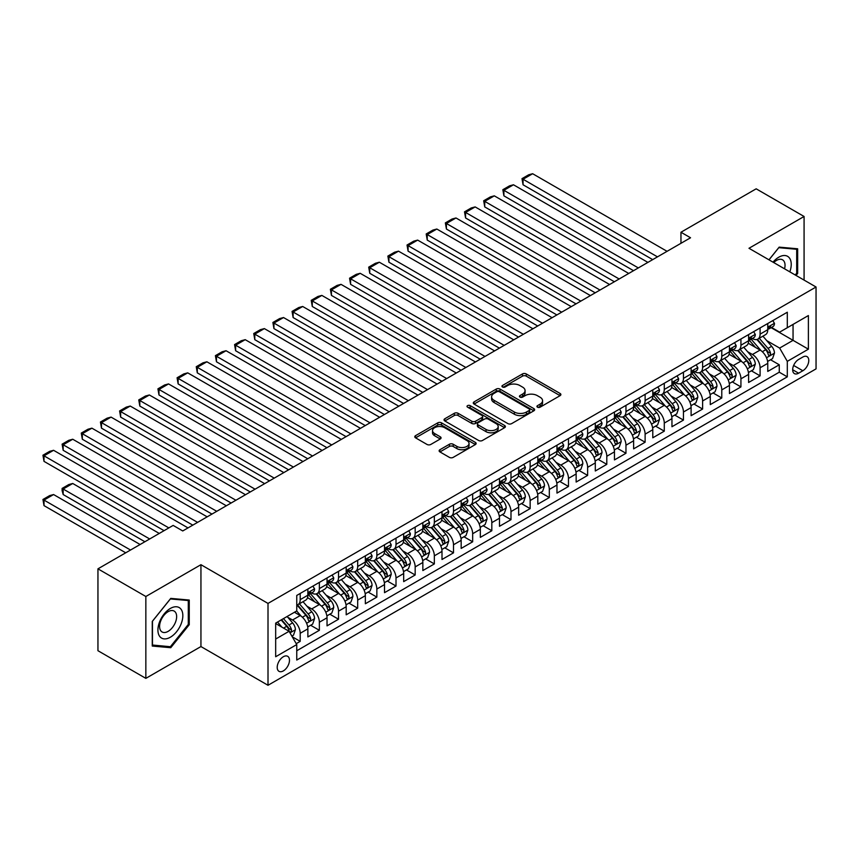 <?xml version="1.0" encoding="UTF-8"?>
<svg xmlns="http://www.w3.org/2000/svg" width="859" height="859" viewBox="0 0 859 859"><rect width="100%" height="100%" fill="white"/><g stroke="black" fill="none" stroke-linecap="round" stroke-linejoin="round"><path stroke-width="1.29" d="M537.487 407.187A1.858 1.074 0 0 0 540.118 407.187L560.1 395.645A2.663 1.535 0 0 0 560.884 394.56A2.663 1.535 0 0 0 560.1 393.476L526.245 373.923A2.663 1.535 0 0 0 522.487 373.923L502.504 385.466A1.858 1.074 0 0 0 501.957 386.228A1.858 1.074 0 0 0 502.504 386.99A1.858 1.074 0 0 0 505.135 386.99L507.723 385.487A8.515 4.918 0 0 1 519.759 385.487L522.583 387.119A8.515 4.918 0 0 1 525.074 390.598A8.515 4.918 0 0 1 522.583 394.066L519.996 395.569A1.858 1.074 0 0 0 519.448 396.321A1.858 1.074 0 0 0 519.996 397.083A1.858 1.074 0 0 0 522.626 397.083L525.214 395.591A8.515 4.918 0 0 1 537.251 395.591L540.075 397.223A8.515 4.918 0 0 1 542.566 400.691A8.515 4.918 0 0 1 540.075 404.17L537.487 405.663A1.858 1.074 0 0 0 536.939 406.425A1.858 1.074 0 0 0 537.487 407.187L537.487 405.663M283.341 670.9A8.676 5.004 120 0 0 289.011 663.255A8.676 5.004 120 0 0 287.679 656.308A8.676 5.004 120 0 0 283.341 656.738A8.676 5.004 120 0 0 277.672 664.383A8.676 5.004 120 0 0 279.003 671.33A8.676 5.004 120 0 0 283.341 670.9M439.915 449.729A2.663 1.535 0 0 0 439.132 450.814A2.663 1.535 0 0 0 439.915 451.898L449.407 457.385A2.663 1.535 0 0 0 453.176 457.385L475.371 444.565A2.663 1.535 0 0 0 476.144 443.48A2.663 1.535 0 0 0 475.371 442.396L441.515 422.853A2.663 1.535 0 0 0 437.746 422.853L415.552 435.663A2.663 1.535 0 0 0 414.779 436.748A2.663 1.535 0 0 0 415.552 437.832L427.03 444.457A2.663 1.535 0 0 0 430.788 444.457L440.291 438.97A2.663 1.535 0 0 0 441.064 437.886A2.663 1.535 0 0 0 440.291 436.802L434.6 433.516A7.119 4.112 0 0 1 432.517 430.617A7.119 4.112 0 0 1 436.909 426.816A7.119 4.112 0 0 1 444.661 427.707L466.952 440.581A7.119 4.112 0 0 1 469.035 443.48A7.119 4.112 0 0 1 464.644 447.281A7.119 4.112 0 0 1 456.891 446.39L453.176 444.243A2.663 1.535 0 0 0 449.407 444.243L439.915 449.729L439.915 451.898M200.942 564.696L145.847 596.5L97.947 568.841L97.947 650.714L145.847 678.363L200.942 646.559L268.008 685.278L268.008 603.415L200.942 564.696L200.942 646.559M804.078 280.088L804.078 216.479L748.984 248.283L816.05 287.003L268.008 603.415M804.078 216.479L756.167 188.819L680.962 232.241L680.962 243.301M97.947 568.841L173.153 525.418L182.742 530.948L690.539 237.771L680.962 232.241M507.905 423.605A2.663 1.535 0 0 0 511.674 423.605L533.868 410.795A2.663 1.535 0 0 0 534.642 409.711A2.663 1.535 0 0 0 533.868 408.626L500.013 389.073A2.663 1.535 0 0 0 496.244 389.073L474.05 401.894A2.663 1.535 0 0 0 473.277 402.978A2.663 1.535 0 0 0 474.05 404.063L507.905 423.605M468.305 407.585A1.858 1.074 0 0 1 470.195 407.853L470.195 405.641L504.62 425.506A2.663 1.535 0 0 1 505.393 426.59A2.663 1.535 0 0 1 504.62 427.685L482.425 440.495A2.663 1.535 0 0 1 478.656 440.495L444.801 420.953L444.801 418.773A2.663 1.535 0 0 0 444.028 419.858A2.663 1.535 0 0 0 444.801 420.953M444.801 418.773L454.304 413.297A2.663 1.535 0 0 1 458.062 413.297L471.795 421.221A2.663 1.535 0 0 0 475.553 421.221L481.856 417.581A2.663 1.535 0 0 0 482.64 416.497A2.663 1.535 0 0 0 481.856 415.412L467.564 407.155A1.858 1.074 0 0 1 467.017 406.393A1.858 1.074 0 0 1 468.166 405.405A1.858 1.074 0 0 1 470.195 405.641M296.226 643.659L300.199 641.362L292.253 636.766M287.722 617.234L292.543 620.005A10.845 6.26 60 0 1 300.199 633.287L307.866 628.863L307.866 636.938L319.365 630.302L310.647 625.266M306.888 606.164L311.699 608.945A10.845 6.26 60 0 1 319.365 622.217L327.032 617.793L327.032 625.867L338.532 619.232L329.813 614.196M326.055 595.104L330.865 597.885A10.845 6.26 60 0 1 338.532 611.157L346.188 606.733L346.188 614.808L357.688 608.172L348.969 603.136M345.211 584.045L350.021 586.815A10.845 6.26 60 0 1 357.688 600.097L365.354 595.674L365.354 603.748L376.854 597.112L368.135 592.076M364.377 572.974L369.187 575.755A10.845 6.26 60 0 1 376.854 589.027L384.521 584.603L384.521 592.678L396.01 586.042L387.291 581.006M383.533 561.915L388.354 564.696A10.845 6.26 60 0 1 396.01 577.967L403.676 573.544L403.676 581.618L415.176 574.982L406.457 569.946M402.699 550.855L407.51 553.625A10.845 6.26 60 0 1 415.176 566.908L422.843 562.484L422.843 570.559L434.343 563.923L425.624 558.887M421.866 539.785L426.676 542.566A10.845 6.26 60 0 1 434.343 555.837L441.998 551.414L441.998 559.488L453.498 552.852L444.779 547.817M441.021 528.725L445.832 531.506A10.845 6.26 60 0 1 453.498 544.778L461.165 540.354L461.165 548.429L472.665 541.793L463.946 536.757M460.188 517.666L464.998 520.436A10.845 6.26 60 0 1 472.665 533.718L480.331 529.294L480.331 537.369L491.82 530.733L483.102 525.697M479.354 506.595L484.165 509.376A10.845 6.26 60 0 1 491.82 522.648L499.487 518.224L499.487 526.299L510.987 519.663L502.268 514.627M498.51 495.536L503.32 498.317A10.845 6.26 60 0 1 510.987 511.588L518.653 507.164L518.653 515.239L530.153 508.603L521.434 503.567M517.676 484.476L522.487 487.246A10.845 6.26 60 0 1 530.153 500.529L537.809 496.105L537.809 504.179L549.309 497.544L540.59 492.508M536.832 473.406L541.642 476.187A10.845 6.26 60 0 1 549.309 489.458L556.976 485.034L556.976 493.109L568.475 486.473L559.757 481.437M555.998 462.346L560.809 465.127A10.845 6.26 60 0 1 568.475 478.399L576.142 473.975L576.142 482.049L587.631 475.414L578.912 470.378M575.165 451.286L579.975 454.057A10.845 6.26 60 0 1 587.631 467.339L595.298 462.915L595.298 470.99L606.798 464.354L598.079 459.318M594.321 440.216L599.131 442.997A10.845 6.26 60 0 1 606.798 456.269L614.464 451.845L614.464 459.919L625.964 453.284L617.245 448.248M613.487 429.156L618.297 431.937A10.845 6.26 60 0 1 625.964 445.209L633.631 440.785L633.631 448.86L645.12 442.224L636.401 437.188M632.643 418.097L637.453 420.867A10.845 6.26 60 0 1 645.12 434.149L652.786 429.725L652.786 437.8L664.286 431.164L655.567 426.128M651.809 407.026L656.62 409.807A10.845 6.26 60 0 1 664.286 423.079L671.953 418.655L671.953 426.73L683.453 420.094L674.734 415.058M670.976 395.967L675.786 398.748A10.845 6.26 60 0 1 683.453 412.019L691.108 407.596L691.108 415.67L702.608 409.034L693.889 403.998M690.131 384.907L694.942 387.677A10.845 6.26 60 0 1 702.608 400.96L710.275 396.536L710.275 404.61L721.775 397.975L713.056 392.939M709.298 373.837L714.108 376.618A10.845 6.26 60 0 1 721.775 389.889L729.441 385.466L729.441 393.54L740.93 386.904L732.212 381.868M728.453 362.777L733.264 365.558A10.845 6.26 60 0 1 740.93 378.83L748.597 374.406L748.597 382.48L760.097 375.845L760.097 367.77A10.845 6.26 -120 0 0 752.43 354.488L747.62 351.718M751.378 370.809L760.097 375.845M307.866 628.863A10.845 6.26 -120 0 0 300.199 615.581L294.454 612.263M327.032 617.793A10.845 6.26 -120 0 0 319.365 604.521L307.511 597.681M346.188 606.733A10.845 6.26 -120 0 0 338.532 593.462L326.678 586.611M365.354 595.674A10.845 6.26 -120 0 0 357.688 582.391L345.844 575.551M384.521 584.603A10.845 6.26 -120 0 0 376.854 571.332L365 564.492M403.676 573.544A10.845 6.26 -120 0 0 396.01 560.272L384.166 553.421M422.843 562.484A10.845 6.26 -120 0 0 415.176 549.202L403.322 542.362M441.998 551.414A10.845 6.26 -120 0 0 434.343 538.142L422.488 531.302M461.165 540.354A10.845 6.26 -120 0 0 453.498 527.082L441.655 520.232M480.331 529.294A10.845 6.26 -120 0 0 472.665 516.012L460.811 509.172M499.487 518.224A10.845 6.26 -120 0 0 491.82 504.952L479.977 498.113M518.653 507.164A10.845 6.26 -120 0 0 510.987 493.893L499.133 487.042M537.809 496.105A10.845 6.26 -120 0 0 530.153 482.822L518.299 475.983M556.976 485.034A10.845 6.26 -120 0 0 549.309 471.763L537.466 464.923M576.142 473.975A10.845 6.26 -120 0 0 568.475 460.703L556.621 453.853M595.298 462.915A10.845 6.26 -120 0 0 587.631 449.633L575.788 442.793M614.464 451.845A10.845 6.26 -120 0 0 606.798 438.573L594.943 431.733M633.631 440.785A10.845 6.26 -120 0 0 625.964 427.514L614.11 420.663M652.786 429.725A10.845 6.26 -120 0 0 645.12 416.443L633.276 409.603M671.953 418.655A10.845 6.26 -120 0 0 664.286 405.384L652.432 398.544M691.108 407.596A10.845 6.26 -120 0 0 683.453 394.324L671.598 387.473M710.275 396.536A10.845 6.26 -120 0 0 702.608 383.254L690.754 376.414M729.441 385.466A10.845 6.26 -120 0 0 721.775 372.194L709.921 365.354M748.597 374.406A10.845 6.26 -120 0 0 740.93 361.134L729.087 354.284M802.832 357.033L798.612 359.47A8.397 4.853 120 0 0 793.125 366.868A8.397 4.853 120 0 0 794.414 373.601A8.397 4.853 120 0 0 798.612 373.193L802.832 370.755A8.397 4.853 120 0 0 808.319 363.357A8.397 4.853 120 0 0 807.03 356.625A8.397 4.853 120 0 0 802.832 357.033M268.008 685.278L816.05 368.876L816.05 287.003M275.675 639.042L289.086 631.29L296.752 644.572L296.752 660.056L787.306 376.843L787.306 361.349L779.639 348.078L766.786 340.647M296.752 644.572L275.675 656.738L275.675 623.108L296.752 610.932L296.752 595.448L787.306 312.225L787.306 327.719L808.383 315.554L808.383 349.183L787.306 361.349M311.602 592.957L311.699 593.011A10.845 6.26 60 0 0 317.121 593.548L324.788 589.124A10.845 6.26 -120 0 0 327.032 584.163L327.032 577.967M330.758 581.897L330.865 581.951A10.845 6.26 60 0 0 336.277 582.488L343.944 578.064A10.845 6.26 -120 0 0 346.188 573.103L346.188 566.908M349.924 570.827L350.021 570.891A10.845 6.26 60 0 0 355.443 571.428L363.11 567.004A10.845 6.26 -120 0 0 365.354 562.033L365.354 555.837M369.091 559.767L369.187 559.821A10.845 6.26 60 0 0 374.61 560.358L382.276 555.934A10.845 6.26 -120 0 0 384.521 550.973L384.521 544.778M388.247 548.708L388.354 548.761A10.845 6.26 60 0 0 393.766 549.298L401.432 544.874A10.845 6.26 -120 0 0 403.676 539.914L403.676 533.718M407.413 537.637L407.51 537.702A10.845 6.26 60 0 0 412.932 538.239L420.599 533.815A10.845 6.26 -120 0 0 422.843 528.843L422.843 522.648M426.569 526.578L426.676 526.631A10.845 6.26 60 0 0 432.098 527.168L439.754 522.744A10.845 6.26 -120 0 0 441.998 517.784L441.998 511.588M445.735 515.518L445.832 515.572A10.845 6.26 60 0 0 451.254 516.109L458.921 511.685A10.845 6.26 -120 0 0 461.165 506.724L461.165 500.529M464.902 504.448L464.998 504.512A10.845 6.26 60 0 0 470.421 505.049L478.087 500.625A10.845 6.26 -120 0 0 480.331 495.654L480.331 489.458M484.057 493.388L484.165 493.442A10.845 6.26 60 0 0 489.576 493.979L497.243 489.555A10.845 6.26 -120 0 0 499.487 484.594L499.487 478.399M503.224 482.328L503.32 482.382A10.845 6.26 60 0 0 508.743 482.919L516.409 478.495A10.845 6.26 -120 0 0 518.653 473.534L518.653 467.339M522.379 471.258L522.487 471.323A10.845 6.26 60 0 0 527.909 471.859L535.565 467.436A10.845 6.26 -120 0 0 537.809 462.464L537.809 456.269M541.546 460.199L541.642 460.252A10.845 6.26 60 0 0 547.065 460.789L554.731 456.365A10.845 6.26 -120 0 0 556.976 451.404L556.976 445.209M560.712 449.139L560.809 449.193A10.845 6.26 60 0 0 566.231 449.729L573.898 445.306A10.845 6.26 -120 0 0 576.142 440.345L576.142 434.149M579.868 438.069L579.975 438.133A10.845 6.26 60 0 0 585.387 438.67L593.054 434.246A10.845 6.26 -120 0 0 595.298 429.275L595.298 423.079M599.034 427.009L599.131 427.063A10.845 6.26 60 0 0 604.553 427.599L612.22 423.176A10.845 6.26 -120 0 0 614.464 418.215L614.464 412.019M618.201 415.949L618.297 416.003A10.845 6.26 60 0 0 623.72 416.54L631.376 412.116A10.845 6.26 -120 0 0 633.631 407.155L633.631 400.96M637.357 404.879L637.453 404.943A10.845 6.26 60 0 0 642.876 405.48L650.542 401.056A10.845 6.26 -120 0 0 652.786 396.085L652.786 389.889M656.523 393.819L656.62 393.873A10.845 6.26 60 0 0 662.042 394.41L669.709 389.986A10.845 6.26 -120 0 0 671.953 385.025L671.953 378.83M675.679 382.76L675.786 382.813A10.845 6.26 60 0 0 681.198 383.35L688.864 378.926A10.845 6.26 -120 0 0 691.108 373.966L691.108 367.77M694.845 371.689L694.942 371.754A10.845 6.26 60 0 0 700.364 372.291L708.031 367.867A10.845 6.26 -120 0 0 710.275 362.895L710.275 356.7M714.012 360.63L714.108 360.683A10.845 6.26 60 0 0 719.531 361.22L727.186 356.796A10.845 6.26 -120 0 0 729.441 351.836L729.441 345.64M733.167 349.57L733.264 349.624A10.845 6.26 60 0 0 738.686 350.161L746.353 345.737A10.845 6.26 -120 0 0 748.597 340.776L748.597 334.581M296.752 650.768L779.263 372.194L779.263 364.785L767.763 371.421L767.763 363.346A10.845 6.26 -120 0 0 760.097 350.064L748.243 343.224M752.334 338.5L752.43 338.564A10.845 6.26 -120 0 0 757.853 339.101A10.845 6.26 -120 0 0 760.097 334.13L760.097 327.934M757.853 339.101L765.519 334.666A10.845 6.26 -120 0 0 767.763 329.706L767.763 323.51M300.199 593.451L300.199 599.657A10.845 6.26 60 0 1 297.955 604.618A10.845 6.26 60 0 1 296.752 605.047M297.955 604.618L305.621 600.194A10.845 6.26 -120 0 0 307.866 595.223L307.866 589.027M319.365 582.391L319.365 588.587A10.845 6.26 60 0 1 317.121 593.548M338.532 571.332L338.532 577.527A10.845 6.26 60 0 1 336.277 582.488M357.688 560.261L357.688 566.457A10.845 6.26 60 0 1 355.443 571.428M376.854 549.202L376.854 555.397A10.845 6.26 60 0 1 374.61 560.358M396.01 538.142L396.01 544.338A10.845 6.26 60 0 1 393.766 549.298M415.176 527.072L415.176 533.267A10.845 6.26 60 0 1 412.932 538.239M434.343 516.012L434.343 522.208A10.845 6.26 60 0 1 432.098 527.168M453.498 504.952L453.498 511.148A10.845 6.26 60 0 1 451.254 516.109M472.665 493.882L472.665 500.078A10.845 6.26 60 0 1 470.421 505.049M491.82 482.822L491.82 489.018A10.845 6.26 60 0 1 489.576 493.979M510.987 471.763L510.987 477.958A10.845 6.26 60 0 1 508.743 482.919M530.153 460.692L530.153 466.888A10.845 6.26 60 0 1 527.909 471.859M549.309 449.633L549.309 455.828A10.845 6.26 60 0 1 547.065 460.789M568.475 438.573L568.475 444.769A10.845 6.26 60 0 1 566.231 449.729M587.631 427.503L587.631 433.698A10.845 6.26 60 0 1 585.387 438.67M606.798 416.443L606.798 422.639A10.845 6.26 60 0 1 604.553 427.599M625.964 405.384L625.964 411.579A10.845 6.26 60 0 1 623.72 416.54M645.12 394.313L645.12 400.509A10.845 6.26 60 0 1 642.876 405.48M664.286 383.254L664.286 389.449A10.845 6.26 60 0 1 662.042 394.41M683.453 372.194L683.453 378.389A10.845 6.26 60 0 1 681.198 383.35M702.608 361.124L702.608 367.319A10.845 6.26 60 0 1 700.364 372.291M721.775 350.064L721.775 356.26A10.845 6.26 60 0 1 719.531 361.22M740.93 339.004L740.93 345.2A10.845 6.26 60 0 1 738.686 350.161M740.93 378.83L740.93 386.904M721.775 389.889L721.775 397.975M702.608 400.96L702.608 409.034M683.453 412.019L683.453 420.094M664.286 423.079L664.286 431.164M645.12 434.149L645.12 442.224M625.964 445.209L625.964 453.284M606.798 456.269L606.798 464.354M587.631 467.339L587.631 475.414M568.475 478.399L568.475 486.473M549.309 489.458L549.309 497.544M530.153 500.529L530.153 508.603M510.987 511.588L510.987 519.663M491.82 522.648L491.82 530.733M472.665 533.718L472.665 541.793M453.498 544.778L453.498 552.852M434.343 555.837L434.343 563.923M415.176 566.908L415.176 574.982M396.01 577.967L396.01 586.042M376.854 589.027L376.854 597.112M357.688 600.097L357.688 608.172M338.532 611.157L338.532 619.232M319.365 622.217L319.365 630.302M300.199 633.287L300.199 641.362M289.086 631.29L275.675 623.548M779.639 348.078L793.05 340.336L793.05 324.401L808.383 315.554M771.114 327.666L808.383 349.183M771.489 327.44L779.639 332.143L787.306 327.719M145.847 596.5L145.847 678.363M770.544 359.749L779.263 364.785M779.263 372.194L787.306 376.843M796.046 275.449L797.657 273.441L797.657 248.788L779.167 247.134L768.966 259.826M152.268 646.054L170.758 647.707L189.248 624.708L189.248 600.044L170.758 598.39L152.268 621.401L152.268 646.054M796.701 272.894L797.657 273.441M188.293 624.149L189.248 624.708M168.804 646.58L170.758 647.707M538.228 407.445L540.075 406.382A8.515 4.918 0 0 0 542.566 402.903L542.566 400.691M525.074 390.598L525.074 392.81A8.515 4.918 0 0 1 522.583 396.289L520.737 397.352M560.068 395.666L526.245 376.135A2.663 1.535 0 0 0 522.487 376.135L503.245 387.248M533.826 410.817L500.013 391.285A2.663 1.535 0 0 0 496.244 391.285L474.082 404.084M529.165 410.473A1.858 1.074 0 0 0 529.702 409.711A1.858 1.074 0 0 0 529.165 408.948L499.444 391.79A1.858 1.074 0 0 0 496.813 391.79L494.086 393.368A8.515 4.918 0 0 0 491.595 396.837A8.515 4.918 0 0 0 494.086 400.315L514.401 412.041A8.515 4.918 0 0 0 526.438 412.041L529.165 410.473L529.165 412.685A1.858 1.074 0 0 0 529.702 411.923L529.702 409.711M491.595 396.837L491.595 399.048A8.515 4.918 0 0 0 494.086 402.527L494.086 400.315M529.165 412.685L526.438 414.253A8.515 4.918 0 0 1 514.401 414.253L494.086 402.527M444.844 420.964L454.304 415.509L454.304 413.297M482.64 416.497L482.64 418.709A2.663 1.535 0 0 1 481.856 419.793L475.553 423.433A2.663 1.535 0 0 1 471.795 423.433L458.062 415.509A2.663 1.535 0 0 0 454.304 415.509M470.195 407.853L504.577 427.696M486.044 429.446A7.119 4.112 0 0 0 493.796 430.338A7.119 4.112 0 0 0 498.188 426.536A7.119 4.112 0 0 0 496.105 423.637L488.256 419.106A2.663 1.535 0 0 0 484.487 419.106L478.195 422.735A2.663 1.535 0 0 0 477.411 423.831A2.663 1.535 0 0 0 478.195 424.915L486.044 429.446L486.044 431.658A7.119 4.112 0 0 0 493.796 432.549A7.119 4.112 0 0 0 498.188 428.748L498.188 426.536M477.411 423.831L477.411 426.043A2.663 1.535 0 0 0 478.195 427.127L478.195 424.915M486.044 431.658L478.195 427.127M469.035 443.48L469.035 445.692A7.119 4.112 0 0 1 464.644 449.493A7.119 4.112 0 0 1 456.891 448.602L453.176 446.455A2.663 1.535 0 0 0 449.407 446.455L439.948 451.92M432.517 430.617L432.517 432.829A7.119 4.112 0 0 0 434.6 435.728L434.6 433.516M440.259 438.992L434.6 435.728M475.371 442.396L475.371 444.565L441.515 425.065A2.663 1.535 0 0 0 437.746 425.065L415.595 437.854M767.602 361.446L772.552 358.59L774.464 353.049A7.183 4.145 -120 0 0 771.672 346.306L762.91 336.17M761.16 350.762L751.153 339.176M523.056 229.031L614.368 281.752L484.734 206.912L483.681 200.77L490.392 196.894L494.312 195.841L484.734 201.371L484.734 206.912M755.469 347.39L749.66 340.669A17.212 9.932 -120 0 0 749.123 340.067M756.876 339.488L765.734 349.742A7.183 4.145 60 0 1 768.29 354.692C769.374 356.131 770.136 355.69 770.587 353.36A7.183 4.145 -120 0 0 768.032 348.41L759.27 338.274M757.391 339.316L766.915 350.332A3.661 2.115 60 0 1 767.828 351.771L770.587 353.36M768.29 354.692L768.816 355.54M657.479 256.862L523.056 179.252L523.056 184.782L652.69 259.622M772.842 320.579L774.464 323.403A7.183 4.145 60 0 1 772.982 326.581L769.342 328.686A7.183 4.145 -120 0 0 770.587 327.032L770.437 326.388M667.067 251.322L532.644 173.722L523.056 179.252L522.004 178.64L528.714 174.774L532.644 173.722M768 329.018L768.032 329.018A7.183 4.145 -120 0 0 769.342 328.686M769.664 326.495L770.587 327.032C770.136 325.948 769.374 326.388 768.29 328.353A7.183 4.145 60 0 1 767.763 329.373M523.056 184.782L522.004 178.64M789.818 271.863A17.609 10.168 120 0 0 778.78 257.195A17.609 10.168 120 0 0 773.014 262.156M784.568 268.835A12.058 6.958 120 0 0 782.538 259.815A12.058 6.958 120 0 0 776.515 260.417A12.058 6.958 120 0 0 773.723 262.564M769.009 259.847L778.78 247.682L796.701 249.282L796.701 273.173L795.241 274.987M795.509 248.595L796.701 249.282M181.163 623.795A17.609 10.168 120 0 0 176.61 606.776A17.609 10.168 120 0 0 159.591 621.862A17.609 10.168 120 0 0 164.155 638.881A17.609 10.168 120 0 0 181.163 623.795M175.494 622.184A12.058 6.958 120 0 0 174.141 611.071A12.058 6.958 120 0 0 160.73 620.864A12.058 6.958 120 0 0 162.083 631.966A12.058 6.958 120 0 0 175.494 622.184M152.462 645.12L152.462 621.229L170.383 598.938L188.293 600.538L188.293 624.429L170.383 646.72L152.268 645.012M187.112 599.85L188.293 600.538M748.436 372.505L753.386 369.649L755.308 364.119A7.183 4.145 -120 0 0 752.505 357.376L743.754 347.24M742.004 361.832L731.997 350.247M503.9 240.101L595.201 292.812L465.578 217.971L464.515 211.829L471.226 207.964L475.156 206.912L465.578 212.441L465.578 217.971M736.303 358.461L730.494 351.728A17.212 9.932 -120 0 0 729.967 351.138M737.709 350.547L746.568 360.801A7.183 4.145 60 0 1 749.134 365.751C750.208 367.19 750.97 366.75 751.432 364.42A7.183 4.145 -120 0 0 748.865 359.47L740.114 349.334M738.235 350.386L747.749 361.403A3.661 2.115 60 0 1 748.672 362.831L751.432 364.42M749.134 365.751L749.649 366.6M729.28 383.565L734.23 380.709L736.142 375.179A7.183 4.145 -120 0 0 733.35 368.436L724.588 358.3M722.838 372.892L712.83 361.306M484.734 251.161L576.045 303.882L446.412 229.031L445.359 222.889L452.059 219.024L455.989 217.971L446.412 223.501L446.412 229.031M717.147 369.52L711.338 362.799A17.212 9.932 -120 0 0 710.801 362.197M718.553 361.618L727.401 371.861A7.183 4.145 60 0 1 729.967 376.811C731.041 378.261 731.814 377.81 732.265 375.49A7.183 4.145 -120 0 0 729.71 370.54L720.948 360.404M719.069 361.446L728.582 372.462A3.661 2.115 60 0 1 729.506 373.89L732.265 375.49M729.967 376.811L730.494 377.659M710.114 394.635L715.064 391.779L716.975 386.239A7.183 4.145 -120 0 0 714.183 379.495L705.432 369.359M703.671 383.952L693.664 372.366M465.578 262.22L556.879 314.942L427.245 240.101L426.193 233.959L432.904 230.083L436.834 229.031L427.245 234.561L427.245 240.101M697.98 380.58L692.171 373.858A17.212 9.932 -120 0 0 691.635 373.257M699.387 372.677L708.245 382.931A7.183 4.145 60 0 1 710.801 387.881C711.886 389.32 712.648 388.88 713.099 386.55A7.183 4.145 -120 0 0 710.543 381.6L701.792 371.464M699.913 372.505L709.427 383.522A3.661 2.115 60 0 1 710.35 384.961L713.099 386.55M710.801 387.881L711.327 388.73M690.947 405.695L695.908 402.839L697.819 397.309A7.183 4.145 -120 0 0 695.017 390.566L686.266 380.43M684.516 395.022L674.508 383.436M446.412 273.291L537.713 326.001L408.089 251.161L407.037 245.019L413.737 241.154L417.667 240.101L408.089 245.631L408.089 251.161M678.814 391.65L673.005 384.918A17.212 9.932 -120 0 0 672.479 384.327M680.221 383.737L689.079 393.991A7.183 4.145 60 0 1 691.645 398.941C692.719 400.38 693.492 399.94 693.943 397.61A7.183 4.145 -120 0 0 691.377 392.66L682.626 382.523M680.747 383.576L690.26 394.592A3.661 2.115 60 0 1 691.184 396.02L693.943 397.61M691.645 398.941L692.161 399.789M638.323 267.922L503.9 190.311L503.9 195.841L633.534 270.692M753.676 331.649L755.308 334.462A7.183 4.145 60 0 1 753.815 337.641L750.175 339.745A7.183 4.145 -120 0 0 751.432 338.092L751.281 337.458M647.901 262.392L513.478 184.782L503.9 190.311L502.848 189.699L509.548 185.834L513.478 184.782M748.844 340.078L748.865 340.078A7.183 4.145 -120 0 0 750.175 339.745M750.498 337.555L751.432 338.092C750.981 337.007 750.208 337.447 749.134 339.423A7.183 4.145 60 0 1 748.597 340.443M503.9 195.841L502.848 189.699M619.156 278.982L483.681 200.77M734.509 342.709L736.142 345.533A7.183 4.145 60 0 1 734.66 348.711L731.02 350.805A7.183 4.145 -120 0 0 732.265 349.151L732.115 348.518M628.734 273.452L494.312 195.841M729.678 351.148L729.71 351.148A7.183 4.145 -120 0 0 731.02 350.805M731.342 348.614L732.265 349.151C731.814 348.078 731.052 348.518 729.967 350.483A7.183 4.145 60 0 1 729.441 351.503M600.001 290.052L464.515 211.829M715.354 353.768L716.975 356.592A7.183 4.145 60 0 1 715.493 359.771L711.853 361.875A7.183 4.145 -120 0 0 713.099 360.222L712.949 359.577M609.579 284.512L475.156 206.912M710.511 362.208L710.543 362.208A7.183 4.145 -120 0 0 711.853 361.875M712.175 359.685L713.099 360.222C712.648 359.137 711.886 359.577 710.801 361.542A7.183 4.145 60 0 1 710.275 362.562M580.834 301.112L445.359 222.889M696.187 364.839L697.819 367.652A7.183 4.145 60 0 1 696.327 370.83L692.687 372.935A7.183 4.145 -120 0 0 693.943 371.281L693.793 370.648M590.412 295.582L455.989 217.971M691.355 373.268L691.377 373.268A7.183 4.145 -120 0 0 692.687 372.935M693.009 370.744L693.943 371.281C693.492 370.197 692.719 370.637 691.645 372.613A7.183 4.145 60 0 1 691.108 373.633M671.792 416.755L676.742 413.898L678.653 408.369A7.183 4.145 -120 0 0 675.861 401.625L667.099 391.489M665.349 406.082L655.342 394.496M427.245 284.35L518.557 337.072L388.923 262.22L387.871 256.079L394.582 252.213L398.501 251.161L388.923 256.691L388.923 262.22M659.658 402.71L653.849 395.988A17.212 9.932 -120 0 0 653.312 395.387M661.065 394.807L669.923 405.051A7.183 4.145 60 0 1 672.479 410.001C673.563 411.45 674.326 410.999 674.777 408.68A7.183 4.145 -120 0 0 672.221 403.73L663.459 393.594M661.58 394.635L671.104 405.652A3.661 2.115 60 0 1 672.017 407.08L674.777 408.68M672.479 410.001L673.005 410.849M561.668 312.171L426.193 233.959M677.032 375.898L678.653 378.722A7.183 4.145 60 0 1 677.171 381.901L673.531 383.994A7.183 4.145 -120 0 0 674.777 382.341L674.626 381.707M571.256 306.642L436.834 229.031M672.189 384.338L672.221 384.338A7.183 4.145 -120 0 0 673.531 383.994M673.853 381.804L674.777 382.341C674.326 381.267 673.563 381.707 672.479 383.672A7.183 4.145 60 0 1 671.953 384.692M652.625 427.825L657.575 424.969L659.497 419.428A7.183 4.145 -120 0 0 656.695 412.685L647.944 402.549M646.183 417.141L636.186 405.555M408.089 295.41L499.39 348.131L369.757 273.291L368.704 267.149L375.415 263.273L379.345 262.22L369.757 267.75L369.757 273.291M640.492 413.77L634.683 407.048A17.212 9.932 -120 0 0 634.157 406.447M641.898 405.867L650.757 416.121A7.183 4.145 60 0 1 653.312 421.071C654.397 422.51 655.159 422.07 655.621 419.74A7.183 4.145 -120 0 0 653.055 414.79L644.304 404.653M642.425 405.695L651.938 416.712A3.661 2.115 60 0 1 652.861 418.15L655.621 419.74M653.312 421.071L653.839 421.919M542.512 323.242L407.037 245.019M657.865 386.958L659.497 389.782A7.183 4.145 60 0 1 658.005 392.96L654.365 395.065A7.183 4.145 -120 0 0 655.621 393.411L655.471 392.767M552.09 317.701L417.667 240.101M653.023 395.398L653.055 395.398A7.183 4.145 -120 0 0 654.365 395.065M654.687 392.874L655.621 393.411C655.17 392.327 654.397 392.767 653.312 394.732A7.183 4.145 60 0 1 652.786 395.752M633.47 438.885L638.42 436.028L640.331 430.499A7.183 4.145 -120 0 0 637.539 423.755L628.777 413.619M627.027 428.212L617.02 416.626M388.923 306.48L480.235 359.191L350.601 284.35L349.549 278.209L356.249 274.343L360.179 273.291L350.601 278.821L350.601 284.35M621.336 424.84L615.527 418.108A17.212 9.932 -120 0 0 614.99 417.517M622.743 416.926L631.59 427.181A7.183 4.145 60 0 1 634.157 432.131C635.231 433.57 636.004 433.129 636.455 430.799A7.183 4.145 -120 0 0 633.899 425.849L625.137 415.713M623.258 416.765L632.772 427.782A3.661 2.115 60 0 1 633.695 429.21L636.455 430.799M634.157 432.131L634.683 432.979M523.346 334.301L387.871 256.079M638.699 398.028L640.331 400.842A7.183 4.145 60 0 1 638.849 404.02L635.209 406.124A7.183 4.145 -120 0 0 636.455 404.471L636.304 403.837M532.924 328.772L398.501 251.161M633.867 406.457L633.899 406.457A7.183 4.145 -120 0 0 635.209 406.124M635.531 403.934L636.455 404.471C636.004 403.386 635.241 403.827 634.157 405.802A7.183 4.145 60 0 1 633.631 406.822M614.303 449.944L619.253 447.088L621.164 441.558A7.183 4.145 -120 0 0 618.373 434.815L609.622 424.679M607.861 439.271L597.853 427.685M369.757 317.54L461.068 370.261L331.434 295.41L330.382 289.268L337.093 285.403L341.023 284.35L331.434 289.88L331.434 295.41M602.17 435.9L596.361 429.178A17.212 9.932 -120 0 0 595.824 428.577M603.576 427.997L612.435 438.24A7.183 4.145 60 0 1 614.99 443.19C616.075 444.64 616.837 444.189 617.288 441.87A7.183 4.145 -120 0 0 614.733 436.92L605.982 426.783M604.102 427.825L613.616 438.842A3.661 2.115 60 0 1 614.539 440.27L617.288 441.87M614.99 443.19L615.516 444.039M504.179 345.361L368.704 267.149M619.543 409.088L621.164 411.912A7.183 4.145 60 0 1 619.683 415.09L616.043 417.184A7.183 4.145 -120 0 0 617.288 415.531L617.138 414.897M513.768 339.831L379.345 262.22M614.7 417.528L614.733 417.528A7.183 4.145 -120 0 0 616.043 417.184M616.365 414.994L617.288 415.531C616.837 414.457 616.075 414.897 614.99 416.862A7.183 4.145 60 0 1 614.464 417.882M595.137 461.015L600.087 458.158L602.009 452.618A7.183 4.145 -120 0 0 599.206 445.875L590.455 435.738M588.705 450.331L578.698 438.745M350.601 328.6L441.902 381.321L312.279 306.48L311.226 300.339L317.927 296.462L321.857 295.41L312.279 300.94L312.279 306.48M583.003 446.959L577.194 440.238A17.212 9.932 -120 0 0 576.668 439.636M584.41 439.056L593.268 449.311A7.183 4.145 60 0 1 595.835 454.261C596.908 455.699 597.681 455.259 598.132 452.929A7.183 4.145 -120 0 0 595.566 447.979L586.815 437.843M584.936 438.885L594.449 449.901A3.661 2.115 60 0 1 595.373 451.34L598.132 452.929M595.835 454.261L596.35 455.109M485.024 356.431L349.549 278.209M600.377 420.148L602.009 422.972A7.183 4.145 60 0 1 600.516 426.15L596.876 428.254A7.183 4.145 -120 0 0 598.132 426.601L597.982 425.957M494.601 350.891L360.179 273.291M595.545 428.587L595.566 428.587A7.183 4.145 -120 0 0 596.876 428.254M597.198 426.064L598.132 426.601C597.681 425.516 596.908 425.957 595.835 427.922A7.183 4.145 60 0 1 595.298 428.942M575.981 472.074L580.931 469.218L582.842 463.688A7.183 4.145 -120 0 0 580.05 456.945L571.289 446.809M569.538 461.401L559.531 449.815M331.434 339.67L422.746 392.38L293.112 317.54L292.06 311.398L298.771 307.533L302.69 306.48L293.112 312.01L293.112 317.54M563.848 458.03L558.039 451.297A17.212 9.932 -120 0 0 557.502 450.707M565.254 450.116L574.113 460.37A7.183 4.145 60 0 1 576.668 465.32C577.753 466.759 578.515 466.319 578.966 463.989A7.183 4.145 -120 0 0 576.41 459.039L567.649 448.903M565.77 449.955L575.294 460.972A3.661 2.115 60 0 1 576.206 462.4L578.966 463.989M576.668 465.32L577.194 466.169M465.857 367.491L330.382 289.268M581.221 431.218L582.842 434.031A7.183 4.145 60 0 1 581.36 437.21L577.72 439.314A7.183 4.145 -120 0 0 578.966 437.661L578.816 437.027M475.446 361.961L341.023 284.35M576.378 439.647L576.41 439.647A7.183 4.145 -120 0 0 577.72 439.314M578.043 437.124L578.966 437.661C578.515 436.576 577.753 437.016 576.668 438.992A7.183 4.145 60 0 1 576.142 440.012M556.815 483.134L561.765 480.278L563.687 474.748A7.183 4.145 -120 0 0 560.884 468.005L552.133 457.868M550.372 472.461L540.375 460.875M312.279 350.73L403.58 403.451L273.946 328.6L272.894 322.458L279.604 318.592L283.534 317.54L273.946 323.07L273.946 328.6M544.681 469.089L538.872 462.367A17.212 9.932 -120 0 0 538.346 461.766M546.088 461.186L554.946 471.43A7.183 4.145 60 0 1 557.502 476.38C558.586 477.829 559.349 477.379 559.81 475.059A7.183 4.145 -120 0 0 557.244 470.109L548.493 459.973M546.614 461.015L556.127 472.031A3.661 2.115 60 0 1 557.051 473.459L559.81 475.059M557.502 476.38L558.028 477.228M446.701 378.551L311.226 300.339M562.054 442.278L563.687 445.102A7.183 4.145 60 0 1 562.194 448.28L558.554 450.374A7.183 4.145 -120 0 0 559.81 448.72L559.649 448.087M456.279 373.021L321.857 295.41M557.212 450.717L557.244 450.717A7.183 4.145 -120 0 0 558.554 450.374M558.876 448.183L559.81 448.72C559.359 447.646 558.586 448.087 557.502 450.052A7.183 4.145 60 0 1 556.976 451.072M537.648 494.204L542.609 491.348L544.52 485.807A7.183 4.145 -120 0 0 541.728 479.064L532.967 468.928M531.216 483.52L521.209 471.935M293.112 361.789L384.424 414.51L254.79 339.67L253.738 333.528L260.438 329.652L264.368 328.6L254.79 334.13L254.79 339.67M525.525 480.149L519.716 473.427A17.212 9.932 -120 0 0 519.18 472.826M526.932 472.246L535.78 482.5A7.183 4.145 60 0 1 538.346 487.45C539.42 488.889 540.193 488.449 540.644 486.119A7.183 4.145 -120 0 0 538.088 481.169L529.327 471.033M527.447 472.074L536.961 483.091A3.661 2.115 60 0 1 537.884 484.53L540.644 486.119M538.346 487.45L538.861 488.299M427.535 389.621L292.06 311.398M542.888 453.337L544.52 456.161A7.183 4.145 60 0 1 543.038 459.34L539.398 461.444A7.183 4.145 -120 0 0 540.644 459.79L540.494 459.146M437.113 384.08L302.69 306.48M538.056 461.777L538.088 461.777A7.183 4.145 -120 0 0 539.398 461.444M539.72 459.254L540.644 459.79C540.193 458.706 539.431 459.146 538.346 461.111A7.183 4.145 60 0 1 537.809 462.131M518.492 505.264L523.442 502.408L525.354 496.878A7.183 4.145 -120 0 0 522.562 490.135L513.811 479.998M512.05 494.591L502.043 483.005M273.946 372.86L365.258 425.57L235.624 350.73L234.571 344.588L241.282 340.722L245.212 339.67L235.624 345.2L235.624 350.73M506.359 491.219L500.55 484.487A17.212 9.932 -120 0 0 500.013 483.896M507.766 483.306L516.624 493.56A7.183 4.145 60 0 1 519.18 498.51C520.264 499.949 521.026 499.508 521.477 497.178A7.183 4.145 -120 0 0 518.922 492.228L510.171 482.092M508.292 483.145L517.805 494.161A3.661 2.115 60 0 1 518.729 495.589L521.477 497.178M519.18 498.51L519.706 499.358M408.369 400.681L272.894 322.458M523.732 464.408L525.354 467.221A7.183 4.145 60 0 1 523.872 470.399L520.232 472.504A7.183 4.145 -120 0 0 521.477 470.85L521.327 470.217M417.957 395.151L283.534 317.54M518.89 472.837L518.922 472.837A7.183 4.145 -120 0 0 520.232 472.504M520.554 470.313L521.477 470.85C521.026 469.766 520.264 470.206 519.18 472.182A7.183 4.145 60 0 1 518.653 473.202M499.326 516.323L504.276 513.467L506.198 507.937A7.183 4.145 -120 0 0 503.395 501.194L494.644 491.058M492.894 505.65L482.887 494.065M254.79 383.919L346.091 436.64L216.468 361.789L215.405 355.647L222.116 351.782L226.046 350.73L216.468 356.26L216.468 361.789M487.193 502.279L481.384 495.557A17.212 9.932 -120 0 0 480.857 494.956M488.599 494.376L497.458 504.62A7.183 4.145 60 0 1 500.024 509.57C501.098 511.019 501.86 510.568 502.322 508.249A7.183 4.145 -120 0 0 499.755 503.299L491.004 493.163M489.125 494.204L498.639 505.221A3.661 2.115 60 0 1 499.562 506.649L502.322 508.249M500.024 509.57L500.539 510.418M389.213 411.74L253.738 333.528M504.566 475.467L506.198 478.291A7.183 4.145 60 0 1 504.705 481.469L501.065 483.563A7.183 4.145 -120 0 0 502.322 481.91L502.171 481.276M398.791 406.21L264.368 328.6M499.734 483.907L499.755 483.907A7.183 4.145 -120 0 0 501.065 483.563M501.388 481.373L502.322 481.91C501.871 480.836 501.098 481.276 500.024 483.241A7.183 4.145 60 0 1 499.487 484.261M480.17 527.394L485.12 524.538L487.032 518.997A7.183 4.145 -120 0 0 484.24 512.254L475.478 502.118M473.728 516.71L463.72 505.124M235.624 394.979L326.935 447.7L197.302 372.86L196.249 366.718L202.949 362.842L206.879 361.789L197.302 367.319L197.302 372.86M468.037 513.338L462.228 506.617A17.212 9.932 -120 0 0 461.691 506.015M469.443 505.436L478.302 515.69A7.183 4.145 60 0 1 480.857 520.64C481.942 522.079 482.704 521.638 483.155 519.308A7.183 4.145 -120 0 0 480.6 514.358L471.838 504.222M469.959 505.264L479.472 516.28A3.661 2.115 60 0 1 480.396 517.719L483.155 519.308M480.857 520.64L481.384 521.488M370.046 422.811L234.571 344.588M485.41 486.527L487.032 489.351A7.183 4.145 60 0 1 485.55 492.529L481.91 494.634A7.183 4.145 -120 0 0 483.155 492.98L483.005 492.336M379.635 417.27L245.212 339.67M480.568 494.967L480.6 494.967A7.183 4.145 -120 0 0 481.91 494.634M482.232 492.443L483.155 492.98C482.704 491.896 481.942 492.336 480.857 494.301A7.183 4.145 60 0 1 480.331 495.321M461.004 538.453L465.954 535.597L467.876 530.067A7.183 4.145 -120 0 0 465.073 523.324L456.322 513.188M454.561 527.78L444.554 516.195M216.468 406.049L307.769 458.76L178.135 383.919L177.083 377.777L183.794 373.912L187.724 372.86L178.135 378.389L178.135 383.919M448.87 524.409L443.061 517.676A17.212 9.932 -120 0 0 442.535 517.086M450.277 516.495L459.136 526.75A7.183 4.145 60 0 1 461.691 531.7C462.776 533.138 463.538 532.698 464 530.368A7.183 4.145 -120 0 0 461.433 525.418L452.682 515.282M450.803 516.334L460.317 527.351A3.661 2.115 60 0 1 461.24 528.779L464 530.368M461.691 531.7L462.217 532.548M350.891 433.87L215.405 355.647M466.244 497.597L467.876 500.41A7.183 4.145 60 0 1 466.383 503.589L462.743 505.693A7.183 4.145 -120 0 0 464 504.04L463.839 503.406M360.469 428.34L226.046 350.73M461.401 506.026L461.433 506.026A7.183 4.145 -120 0 0 462.743 505.693M463.065 503.503L464 504.04C463.538 502.955 462.776 503.395 461.691 505.371A7.183 4.145 60 0 1 461.165 506.391M441.837 549.513L446.798 546.657L448.709 541.127A7.183 4.145 -120 0 0 445.918 534.384L437.156 524.248M435.406 538.84L425.398 527.254M197.302 417.109L288.613 469.83L158.979 394.979L157.927 388.837L164.627 384.972L168.557 383.919L158.979 389.449L158.979 394.979M429.704 535.468L423.906 528.747A17.212 9.932 -120 0 0 423.369 528.145M431.121 527.566L439.969 537.809A7.183 4.145 60 0 1 442.535 542.759C443.609 544.209 444.382 543.758 444.833 541.438A7.183 4.145 -120 0 0 442.267 536.488L433.516 526.352M431.637 527.394L441.15 538.41A3.661 2.115 60 0 1 442.074 539.839L444.833 541.438M442.535 542.759L443.051 543.607M331.724 444.93L196.249 366.718M447.077 508.657L448.709 511.481A7.183 4.145 60 0 1 447.228 514.659L443.577 516.753A7.183 4.145 -120 0 0 444.833 515.099L444.683 514.466M341.302 439.4L206.879 361.789M442.245 517.097L442.267 517.097A7.183 4.145 -120 0 0 443.577 516.753M443.91 514.562L444.833 515.099C444.382 514.026 443.609 514.466 442.535 516.431A7.183 4.145 60 0 1 441.998 517.451M422.682 560.583L427.632 557.727L429.543 552.187A7.183 4.145 -120 0 0 426.751 545.444L418 535.307M416.239 549.9L406.232 538.325M178.135 428.169L269.447 480.89L139.813 406.049L138.761 399.907L145.472 396.031L149.391 394.979L139.813 400.509L139.813 406.049M410.548 546.528L404.739 539.806A17.212 9.932 -120 0 0 404.202 539.205M411.955 538.625L420.813 548.88A7.183 4.145 60 0 1 423.369 553.83C424.453 555.268 425.216 554.828 425.667 552.498A7.183 4.145 -120 0 0 423.111 547.548L414.349 537.412M412.47 538.453L421.994 549.47A3.661 2.115 60 0 1 422.918 550.909L425.667 552.498M423.369 553.83L423.895 554.678M312.558 456L177.083 377.777M427.922 519.716L429.543 522.54A7.183 4.145 60 0 1 428.061 525.719L424.421 527.823A7.183 4.145 -120 0 0 425.667 526.17L425.516 525.525M322.146 450.46L187.724 372.86M423.079 528.156L423.111 528.156A7.183 4.145 -120 0 0 424.421 527.823M424.743 525.633L425.667 526.17C425.216 525.085 424.453 525.525 423.369 527.49A7.183 4.145 60 0 1 422.843 528.51M403.515 571.643L408.465 568.787L410.387 563.257A7.183 4.145 -120 0 0 407.585 556.514L398.834 546.378M397.083 560.97L387.076 549.384M158.979 439.239L250.28 491.949L120.657 417.109L119.594 410.967L126.305 407.102L130.235 406.049L120.657 411.579L120.657 417.109M391.382 557.598L385.573 550.866A17.212 9.932 -120 0 0 385.047 550.275M392.788 549.685L401.647 559.939A7.183 4.145 60 0 1 404.213 564.889C405.287 566.328 406.049 565.888 406.511 563.558A7.183 4.145 -120 0 0 403.945 558.608L395.194 548.471M393.315 549.524L402.828 560.54A3.661 2.115 60 0 1 403.751 561.969L406.511 563.558M404.213 564.889L404.729 565.737M293.402 467.06L157.927 388.837M408.755 530.787L410.387 533.6A7.183 4.145 60 0 1 408.895 536.778L405.255 538.883A7.183 4.145 -120 0 0 406.511 537.229L406.361 536.596M302.98 461.53L168.557 383.919M403.923 539.216L403.945 539.216A7.183 4.145 -120 0 0 405.255 538.883M405.577 536.692L406.511 537.229C406.06 536.145 405.287 536.585 404.213 538.561A7.183 4.145 60 0 1 403.676 539.581M384.36 582.703L389.31 579.846L391.221 574.317A7.183 4.145 -120 0 0 388.429 567.574L379.667 557.437M377.917 572.03L367.91 560.444M139.813 450.299L231.125 503.02L101.491 428.169L100.439 422.027L107.139 418.161L111.069 417.109L101.491 422.639L101.491 428.169M372.226 568.658L366.417 561.936A17.212 9.932 -120 0 0 365.88 561.335M373.633 560.755L382.48 570.999A7.183 4.145 60 0 1 385.047 575.949C386.12 577.398 386.894 576.947 387.345 574.628A7.183 4.145 -120 0 0 384.789 569.678L376.027 559.542M374.148 560.583L383.662 571.6A3.661 2.115 60 0 1 384.585 573.028L387.345 574.628M385.047 575.949L385.573 576.797M274.236 478.119L138.761 399.907M389.599 541.846L391.221 544.67A7.183 4.145 60 0 1 389.739 547.849L386.099 549.943A7.183 4.145 -120 0 0 387.345 548.289L387.194 547.655M283.824 472.59L149.391 394.979M384.757 550.286L384.789 550.286A7.183 4.145 -120 0 0 386.099 549.943M386.421 547.752L387.345 548.289C386.894 547.215 386.131 547.655 385.047 549.62A7.183 4.145 60 0 1 384.521 550.64M365.193 593.773L370.143 590.917L372.065 585.376A7.183 4.145 -120 0 0 369.263 578.633L360.512 568.497M358.751 583.089L348.743 571.514M120.657 461.358L211.958 514.079L82.324 439.239L81.272 433.097L87.983 429.221L91.913 428.169L82.324 433.698L82.324 439.239M353.06 579.718L347.251 572.996A17.212 9.932 -120 0 0 346.714 572.395M354.466 571.815L363.325 582.069A7.183 4.145 60 0 1 365.88 587.019C366.965 588.458 367.727 588.018 368.178 585.688A7.183 4.145 -120 0 0 365.623 580.738L356.872 570.601M354.992 571.643L364.506 582.66A3.661 2.115 60 0 1 365.429 584.099L368.178 585.688M365.88 587.019L366.406 587.867M255.08 489.19L119.594 410.967M370.433 552.906L372.065 555.73A7.183 4.145 60 0 1 370.573 558.908L366.933 561.013A7.183 4.145 -120 0 0 368.178 559.359L368.028 558.715M264.658 483.649L130.235 406.049M365.59 561.346L365.623 561.346A7.183 4.145 -120 0 0 366.933 561.013M367.255 558.822L368.178 559.359C367.727 558.275 366.965 558.715 365.88 560.68A7.183 4.145 60 0 1 365.354 561.7M346.027 604.833L350.987 601.976L352.899 596.447A7.183 4.145 -120 0 0 350.107 589.704L341.345 579.567M339.595 594.16L329.588 582.574M101.491 472.429L192.803 525.139L63.169 450.299L62.116 444.157L68.817 440.291L72.747 439.239L63.169 444.769L63.169 450.299M333.893 590.788L328.095 584.056A17.212 9.932 -120 0 0 327.558 583.465M335.311 582.874L344.158 593.129A7.183 4.145 60 0 1 346.725 598.079C347.798 599.518 348.571 599.077 349.022 596.747A7.183 4.145 -120 0 0 346.456 591.797L337.705 581.661M335.826 582.713L345.339 593.73A3.661 2.115 60 0 1 346.263 595.158L349.022 596.747M346.725 598.079L347.24 598.927M235.914 500.249L100.439 422.027M351.267 563.976L352.899 566.79A7.183 4.145 60 0 1 351.417 569.968L347.766 572.073A7.183 4.145 -120 0 0 349.022 570.419L348.872 569.785M245.491 494.72L111.069 417.109M346.435 572.405L346.456 572.405A7.183 4.145 -120 0 0 347.766 572.073M348.099 569.882L349.022 570.419C348.571 569.334 347.798 569.775 346.725 571.75A7.183 4.145 60 0 1 346.188 572.77M326.871 615.903L331.821 613.036L333.732 607.506A7.183 4.145 -120 0 0 330.94 600.763L322.189 590.627M320.428 605.219L310.421 593.633M82.324 483.488L164.058 530.669L44.002 461.358L42.95 455.216L49.661 451.351L53.58 450.299L44.002 455.828L44.002 461.358M314.738 601.848L308.929 595.126A17.212 9.932 -120 0 0 308.392 594.525M316.144 593.945L325.003 604.188A7.183 4.145 60 0 1 327.558 609.138C328.643 610.588 329.405 610.137 329.856 607.818A7.183 4.145 -120 0 0 327.3 602.868L318.539 592.731M316.66 593.773L326.184 604.79A3.661 2.115 60 0 1 327.096 606.218L329.856 607.818M327.558 609.138L328.084 609.987M216.747 511.309L81.272 433.097M332.111 575.036L333.732 577.86A7.183 4.145 60 0 1 332.25 581.038L328.61 583.132A7.183 4.145 -120 0 0 329.856 581.479L329.706 580.845M226.336 505.779L91.913 428.169M327.268 583.476L327.3 583.476A7.183 4.145 -120 0 0 328.61 583.132M328.933 580.942L329.856 581.479C329.405 580.405 328.643 580.845 327.558 582.81A7.183 4.145 60 0 1 327.032 583.83M307.705 626.963L312.655 624.106L314.577 618.566A7.183 4.145 -120 0 0 311.774 611.823L303.023 601.687M149.681 538.969L63.169 489.018L72.747 483.488L159.259 533.439M301.273 616.279L296.688 610.974M63.169 494.548L62.116 490.629L62.116 488.417L63.169 489.018L63.169 494.548L144.892 541.739M295.571 612.907L294.83 612.048M296.978 605.004L305.836 615.259A7.183 4.145 60 0 1 308.402 620.209C309.476 621.648 310.239 621.207 310.7 618.877A7.183 4.145 -120 0 0 308.134 613.927L299.383 603.791M297.504 604.833L307.017 615.849A3.661 2.115 60 0 1 307.941 617.288L310.7 618.877M308.402 620.209L308.918 621.057M62.116 488.417L68.817 484.54L72.747 483.488M197.591 522.379L62.116 444.157M312.944 586.096L314.577 588.92A7.183 4.145 60 0 1 313.084 592.098L309.444 594.203A7.183 4.145 -120 0 0 310.7 592.549L310.55 591.905M207.169 516.839L72.747 439.239M308.113 594.535L308.134 594.535A7.183 4.145 -120 0 0 309.444 594.203M309.766 592.012L310.7 592.549C310.249 591.464 309.476 591.905 308.402 593.87A7.183 4.145 60 0 1 307.866 594.89M291.867 636.1L293.499 635.166L295.41 629.636A7.183 4.145 -120 0 0 292.618 622.893L287.099 616.504M130.525 550.028L44.002 500.088L53.58 494.548L140.103 544.499M281.956 627.177L277.521 622.045M44.002 505.618L42.95 499.476L44.002 500.088L44.002 505.618L125.725 552.799M276.415 623.978L275.675 623.119M281.161 619.94L286.67 626.318A7.183 4.145 60 0 1 289.236 631.268C290.31 632.707 291.083 632.267 291.534 629.937A7.183 4.145 -120 0 0 288.978 624.987L283.459 618.609M281.602 619.683L287.851 626.92A3.661 2.115 60 0 1 288.774 628.348L291.534 629.937M289.236 631.268L289.762 632.117M42.95 499.476L49.661 495.6L53.58 494.548M168.847 527.909L42.95 455.216M188.003 527.909L53.58 450.299M292.543 620.005L300.199 615.581M311.699 608.945L319.365 604.521M330.865 597.885L338.532 593.462M350.021 586.815L357.688 582.391M369.187 575.755L376.854 571.332M388.354 564.696L396.01 560.272M407.51 553.625L415.176 549.202M426.676 542.566L434.343 538.142M445.832 531.506L453.498 527.082M464.998 520.436L472.665 516.012M484.165 509.376L491.82 504.952M503.32 498.317L510.987 493.893M522.487 487.246L530.153 482.822M541.642 476.187L549.309 471.763M560.809 465.127L568.475 460.703M579.975 454.057L587.631 449.633M599.131 442.997L606.798 438.573M618.297 431.937L625.964 427.514M637.453 420.867L645.12 416.443M656.62 409.807L664.286 405.384M675.786 398.748L683.453 394.324M694.942 387.677L702.608 383.254M714.108 376.618L721.775 372.194M733.264 365.558L740.93 361.134M752.43 354.488L760.097 350.064M760.097 334.13L767.763 329.706M300.199 599.657L307.866 595.223M319.365 588.587L327.032 584.163M338.532 577.527L346.188 573.103M357.688 566.457L365.354 562.033M376.854 555.397L384.521 550.973M396.01 544.338L403.676 539.914M415.176 533.267L422.843 528.843M434.343 522.208L441.998 517.784M453.498 511.148L461.165 506.724M472.665 500.078L480.331 495.654M491.82 489.018L499.487 484.594M510.987 477.958L518.653 473.534M530.153 466.888L537.809 462.464M549.309 455.828L556.976 451.404M568.475 444.769L576.142 440.345M587.631 433.698L595.298 429.275M606.798 422.639L614.464 418.215M625.964 411.579L633.631 407.155M645.12 400.509L652.786 396.085M664.286 389.449L671.953 385.025M683.453 378.389L691.108 373.966M702.608 367.319L710.275 362.895M721.775 356.26L729.441 351.836M740.93 345.2L748.597 340.776M760.097 367.77L767.763 363.346M793.641 365.451L802.832 370.755M792.674 369.757L798.612 373.193M540.075 406.382L540.075 404.17M519.996 397.083L519.996 395.569M522.583 396.289L522.583 394.066M502.504 386.99L502.504 385.466M522.487 376.135L522.487 373.923M526.245 376.135L526.245 373.923M560.1 395.645L560.1 393.476M474.05 404.063L474.05 401.894M496.244 391.285L496.244 389.073M500.013 391.285L500.013 389.073M533.868 410.795L533.868 408.626M514.401 414.253L514.401 412.041M526.438 414.253L526.438 412.041M458.062 415.509L458.062 413.297M471.795 423.433L471.795 421.221M475.553 423.433L475.553 421.221M481.856 419.793L481.856 417.581M504.62 427.685L504.62 425.506M449.407 446.455L449.407 444.243M453.176 446.455L453.176 444.243M456.891 448.602L456.891 446.39M440.291 438.97L440.291 436.802M415.552 437.832L415.552 435.663M437.746 425.065L437.746 422.853M441.515 425.065L441.515 422.853M766.507 357.763L774.421 353.189M768.032 348.41L771.672 346.306M762.309 351.718L765.734 349.742M774.421 323.317L767.763 327.161M747.341 368.822L755.254 364.259M748.865 359.47L752.505 357.376M743.142 362.777L746.568 360.801M728.185 379.893L736.099 375.319M729.71 370.54L733.35 368.436M723.976 373.848L727.401 371.861M709.019 390.952L716.932 386.378M710.543 381.6L714.183 379.495M704.82 384.907L708.245 382.931M689.852 402.012L697.776 397.449M691.377 392.66L695.017 390.566M685.654 395.967L689.079 393.991M755.254 334.387L748.597 338.231M736.099 345.447L729.441 349.291M716.932 356.506L710.275 360.351M697.776 367.577L691.108 371.421M670.696 413.082L678.61 408.508M672.221 403.73L675.861 401.625M666.498 407.037L669.923 405.051M678.61 378.636L671.953 382.48M651.53 424.142L659.444 419.568M653.055 414.79L656.695 412.685M647.332 418.097L650.757 416.121M659.444 389.696L652.786 393.54M632.374 435.202L640.288 430.638M633.899 425.849L637.539 423.755M628.165 429.156L631.59 427.181M640.288 400.766L633.631 404.61M613.208 446.272L621.121 441.698M614.733 436.92L618.373 434.815M609.01 440.227L612.435 438.24M621.121 411.826L614.464 415.67M594.041 457.332L601.955 452.757M595.566 447.979L599.206 445.875M589.843 451.286L593.268 449.311M601.955 422.886L595.298 426.73M574.886 468.391L582.799 463.828M576.41 459.039L580.05 456.945M570.687 462.346L574.113 460.37M582.799 433.956L576.142 437.8M555.719 479.462L563.633 474.887M557.244 470.109L560.884 468.005M551.521 473.416L554.946 471.43M563.633 445.016L556.976 448.86M536.553 490.521L544.477 485.947M538.088 481.169L541.728 479.064M532.355 484.476L535.78 482.5M544.477 456.075L537.809 459.919M517.397 501.581L525.311 497.017M518.922 492.228L522.562 490.135M513.199 495.536L516.624 493.56M525.311 467.146L518.653 470.99M498.231 512.651L506.144 508.077M499.755 503.299L503.395 501.194M494.032 506.606L497.458 504.62M506.144 478.205L499.487 482.049M479.075 523.711L486.989 519.137M480.6 514.358L484.24 512.254M474.877 517.666L478.302 515.69M486.989 489.265L480.331 493.109M459.909 534.77L467.822 530.207M461.433 525.418L465.073 523.324M455.71 528.725L459.136 526.75M467.822 500.335L461.165 504.179M440.742 545.841L448.666 541.267M442.267 536.488L445.918 534.384M436.544 539.796L439.969 537.809M448.666 511.395L441.998 515.239M421.586 556.9L429.5 552.326M423.111 547.548L426.751 545.444M417.388 550.855L420.813 548.88M429.5 522.455L422.843 526.299M402.42 567.96L410.334 563.397M403.945 558.608L407.585 556.514M398.222 561.915L401.647 559.939M410.334 533.525L403.676 537.369M383.264 579.03L391.178 574.456M384.789 569.678L388.429 567.574M379.066 572.985L382.48 570.999M391.178 544.585L384.521 548.429M364.098 590.09L372.011 585.516M365.623 580.738L369.263 578.633M359.9 584.045L363.325 582.069M372.011 555.644L365.354 559.488M344.931 601.15L352.856 596.586M346.456 591.797L350.107 589.704M340.733 595.104L344.158 593.129M352.856 566.715L346.188 570.559M325.776 612.22L333.689 607.646M327.3 602.868L330.94 600.763M321.577 606.175L325.003 604.188M333.689 577.774L327.032 581.618M306.609 623.28L314.523 618.705M308.134 613.927L311.774 611.823M302.411 617.234L305.836 615.259M314.523 588.834L307.866 592.678M289.998 632.868L295.367 629.776M288.978 624.987L292.618 622.893M283.577 628.112L286.67 626.318"/></g></svg>
